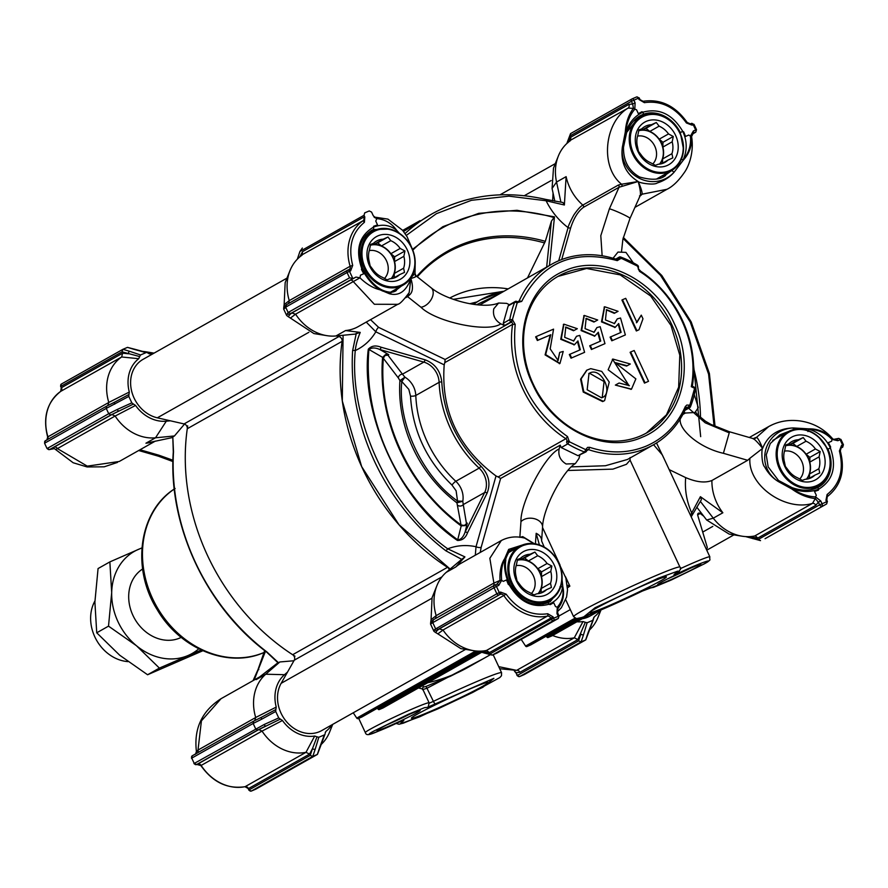 <?xml version="1.0" encoding="UTF-8"?>
<svg xmlns="http://www.w3.org/2000/svg" width="888" height="888" viewBox="0 0 888 888"><rect width="100%" height="100%" fill="white"/><g stroke="black" fill="none" stroke-linecap="round" stroke-linejoin="round"><path stroke-width="1.33" d="M410.5 396.126L408.824 389.366L401.798 381.496L404.928 377.178L402.464 374.17A3.907 3.463 -37.4 0 0 398.346 377.944L383.339 358.308L385.481 354.612L382.584 357.442A168.043 140.593 60.6 0 0 400.177 450.904A168.043 140.593 60.6 0 0 461.116 525.874L465.223 525.596L467.321 523.143L465.046 532.212C463.336 537.118 460.894 539.671 457.697 539.849L461.194 525.929A3.907 1.066 125.7 0 0 461.116 524.986A3.907 1.066 125.7 0 1 461.116 524.986A3.907 1.021 -53.7 0 0 461.027 524.93L456.932 502.841L462.781 501.254L457.542 501.032L456.11 490.775L451.97 485.059C426.495 460.384 412.665 430.747 410.5 396.126A3.907 1.121 177.7 0 0 415.795 395.482A19.558 16.361 60.6 0 0 413.708 387.024A19.558 16.361 60.6 0 0 404.928 377.178L399.922 380.586L398.346 377.944M366.245 322.089L375.813 331.823C370.74 340.293 363.88 346.542 355.267 350.56C355.833 345.166 357.487 339.116 360.228 332.401L354.934 334.11L335.975 335.964A44.977 37.629 -119.4 0 1 326.773 335.642A44.977 37.629 -119.4 0 1 295.615 314.208L291.852 312.987L290.076 314.352L290.698 313.486L355.977 277.078L359.951 277.822L295.593 314.186L290.398 318.059L288.267 316.694L290.076 314.352A1.954 1.943 35.5 0 1 287.479 313.397L288.123 312.487L290.698 313.486M335.975 335.964L345.554 330.558L360.228 332.401M585.847 451.948A1.954 1.632 -119.4 0 1 584.559 452.014A107.548 89.977 -119.4 0 1 567.754 443.9L561.227 447.585L578.033 455.699L585.847 451.948A1.954 1.632 -119.4 0 0 586.535 451.037L586.646 450.66A1.954 1.632 -119.4 0 1 588.555 449.661L586.613 450.76M571.406 466.866L605.416 465.745L627.45 459.473L653.513 444.766A103.641 86.713 -119.4 0 0 685.947 408.103A1.954 1.632 -119.4 0 1 688 407.403L689.421 405.172L686.801 405.05L685.303 406.56C677.011 425.13 664.046 438.284 646.42 446.02C628.626 453.391 609.734 453.835 589.754 447.341L587.579 447.386L585.925 449.339L586.646 450.66M586.535 451.037L585.825 449.716L569.33 441.758L567.521 436.596C528.538 408.391 511.1 370.995 515.207 324.409L512.398 319.68L517.227 302.619L521.711 301.409C541.758 262.526 573.615 248.929 617.26 260.628L621.189 258.253L637.684 266.211L639.493 271.373C676.856 294.539 699.566 345.11 691.297 386.691L692.329 386.225L694.161 387.101A1.954 1.632 -119.4 0 1 695.36 389.444A107.548 89.977 -119.4 0 1 690.453 406.826A1.954 1.632 -119.4 0 1 688.378 407.581L685.447 409.235M671.916 324.919A89.954 75.258 60.6 0 0 564.613 273.093A89.954 75.258 60.6 0 0 558.363 276.179A89.954 75.258 60.6 0 0 533.233 384.104A89.954 75.258 60.6 0 0 640.537 435.93A89.954 75.258 60.6 0 0 646.786 432.845A89.954 75.258 60.6 0 0 671.916 324.919M674.358 323.743C654.6 278.876 602.042 253.491 564.713 270.796C526.318 285.803 510.955 340.182 532.656 384.215C552.414 429.093 604.972 454.478 642.302 437.174C680.696 422.155 696.059 367.787 674.358 323.743M646.353 433.089L666.444 414.851L678.654 387.179L679.797 355.189L670.984 325.441L650.704 296.048L620.168 274.88L586.602 268.476L557.942 276.412M692.329 386.225A103.641 86.713 60.6 0 0 639.249 270.307A1.954 1.632 -119.4 0 1 638.294 267.921L638.405 267.543A1.954 1.632 60.6 0 0 637.384 265.112A107.548 89.977 60.6 0 0 620.59 256.998A1.954 1.632 60.6 0 0 618.614 257.975L618.503 258.364A1.954 1.632 -119.4 0 1 616.594 259.363A103.641 86.713 60.6 0 0 558.83 260.706A103.641 86.713 60.6 0 0 551.637 264.258A103.641 86.713 60.6 0 0 519.203 300.921A1.954 1.632 -119.4 0 1 517.149 301.62L516.772 301.443A1.954 1.632 -119.4 0 0 514.696 302.198A107.548 89.977 60.6 0 0 509.779 319.569A1.954 1.632 60.6 0 0 510.989 321.911L511.355 322.089A1.954 1.632 -119.4 0 1 512.576 324.364A103.641 86.713 60.6 0 0 565.889 438.716L567.521 436.596M603.23 401.265L583.793 391.741L581.14 378.865L586.99 370.096L590.742 368.642L601.742 371.406L609.235 382.051L604.628 400.577L603.23 401.265M586.713 370.252L580.586 379.187L583.238 392.063L602.675 401.587L604.34 400.732M441.769 381.995A1.954 0.555 177.7 0 0 439.116 382.317A107.548 89.977 60.6 0 0 479.132 468.131L481.052 466.244C456.932 442.868 443.834 414.785 441.769 381.995C440.504 370.906 434.898 363.492 424.952 359.762A1.954 0.821 -74 0 1 423.831 362.104L402.464 374.17L387.912 355.156L385.636 355.422L388.766 354.667L379.864 349.539A1.954 0.821 -74 0 0 380.985 347.197C375.668 345.088 371.439 345.765 368.287 349.228C360.117 415.451 400.488 502.031 457.442 540.448L457.697 539.849A189.022 158.142 -119.4 0 1 388.678 455.178A189.022 158.142 -119.4 0 1 368.92 349.472C371.772 347.486 375.413 347.508 379.864 349.539L423.831 362.104A19.558 16.361 -119.4 0 1 437.018 373.859A19.558 16.361 -119.4 0 1 439.116 382.317L415.795 395.482A107.548 89.977 60.6 0 0 455.81 481.285L479.132 468.131A19.558 16.361 -119.4 0 1 484.315 475.269A19.558 16.361 -119.4 0 1 484.648 492.518L463.27 504.573L462.781 501.254A19.558 16.361 60.6 0 0 460.994 488.433A19.558 16.361 60.6 0 0 455.81 481.285A3.907 0.766 -47.1 0 0 451.97 485.059M461.027 524.93A166.211 139.061 -119.4 0 1 400.754 450.782A166.211 139.061 -119.4 0 1 383.294 358.919A166.211 139.061 -119.4 0 1 383.339 358.33A3.907 1.343 -175.4 0 0 382.584 357.442A3.907 1.365 -175.2 0 1 383.339 358.308A3.907 1.399 -174.7 0 0 382.584 357.353L368.92 349.472A1.954 0.677 -175.2 0 0 368.287 349.228M401.343 286.114L394.583 291.342M398.146 304.073L397.735 304.318C399.656 304.218 403.474 300.311 409.179 292.607L410.878 278.51C406.293 291.253 399.156 296.326 389.455 293.739L379.775 289.721C372.56 285.115 366.522 278 361.682 268.376L362.537 268.121C356.51 251.293 359.54 238.706 371.639 230.358A32.268 26.995 -119.4 0 1 373.238 229.537L389.799 229.071M626.506 132.59L639.937 115.851L642.845 114.474A32.268 26.995 -119.4 0 1 680.33 132.578L683.516 149.295M673.992 168.942L662.914 176.834M818.603 436.929L827.949 449.128A32.268 26.995 -119.4 0 1 818.592 487.09A32.268 26.995 -119.4 0 1 817.071 487.878M793.406 429.637L793.25 427.949L808.691 428.849L807.925 431.535L808.702 429.126C818.681 432.134 825.918 438.428 830.402 448.007C836.896 466.722 833.022 480.43 818.78 489.133A1.954 1.066 -114.9 0 0 817.027 487.889A1.954 1.066 -114.9 0 0 816.982 487.912L816.35 488.2M779.009 481.13L768.164 466.899L766.244 454.811L770.318 443.478L779.864 434.854L788.966 431.313M559.418 590.043L550.271 601.598L547.374 602.974A1.954 1.066 68.6 0 1 547.452 602.941A1.954 1.066 68.6 0 1 549.095 604.229C532.811 608.546 519.558 602.153 509.335 585.025L510.156 584.692C506.105 575.568 504.662 567.343 505.816 560.028L505.816 560.006C505.25 559.695 506.338 556.931 509.068 551.714A1.954 1.554 -140.8 0 0 508.669 549.394L530.469 543.434M509.224 551.47L512.587 548.762L518.548 546.975M630.069 457.553L630.069 460.139L626.451 464.302L612.898 469.13L567.965 470.485M648.273 583.338A42.302 2.142 -25 0 1 666.333 576.778A42.302 2.142 -25 0 1 647.985 587.501A42.302 2.142 -25 0 1 607.914 606.115A42.302 2.142 -25 0 1 589.765 612.487A42.302 2.142 -25 0 1 609.89 601.109A42.302 2.142 -25 0 1 648.273 583.338M697.657 566.711A23.832 1.21 155 0 0 700.832 564.435A23.832 1.21 155 0 0 684.415 570.873A23.832 1.21 155 0 0 660.905 582.395A23.832 1.21 155 0 0 657.686 584.559A23.832 1.21 155 0 0 673.093 578.699A23.832 1.21 155 0 0 697.657 566.711M653.513 444.766A103.641 86.713 -119.4 0 1 588.555 449.661L589.754 447.341M578.033 455.699L584.559 452.014L585.925 449.339M579.831 455.344L578.943 458.508L575.335 463.636L566.144 463.991C560.306 460.472 557.975 455.455 559.14 448.951C545.165 455.033 520.146 502.697 520.956 521.689A11.733 8.258 4 0 1 534.398 518.703A11.733 8.258 4 0 1 542.557 527.294C542.668 508.846 563.536 469.952 575.335 463.636M691.297 386.691L694.616 388.289L689.787 405.35L688.378 407.581L685.68 408.713M689.421 405.172L690.453 406.826M561.227 447.585L560.217 445.166L559.14 448.951M569.43 441.369L566.855 441.103A1.954 1.632 60.6 0 0 565.889 438.716L498.124 476.956L500.621 478.477L560.217 445.166M567.754 443.9A1.954 1.632 -119.4 0 1 566.744 441.48L569.33 441.758L567.754 443.9M524.986 544.178L508.669 549.394L504.739 558.563L505.516 560.594L504.983 558.741C503.696 566.588 505.15 575.357 509.335 585.025L508.313 584.426L506.526 579.964L503.263 581.363L501.642 580.341L498.701 585.425A1.954 1.066 -113.1 0 0 497.003 584.149A1.954 1.066 -113.1 0 0 496.947 584.182L494.771 585.114M508.813 551.948A1.954 1.554 -140.8 0 0 509.068 551.714L512.587 548.762M516.772 301.443L517.227 302.619L514.696 302.198L508.169 305.883L503.252 323.254L509.779 319.569L512.398 319.68L510.989 321.911L504.462 325.596L503.252 323.254M793.25 427.949C764.723 429.37 753.823 465.578 778.121 481.44C772.46 477.899 767.965 473.049 764.635 466.877C761.604 464.291 761.316 449.228 762.614 448.385C767.876 435.253 778.088 428.438 793.25 427.949M818.592 487.09L817.027 487.889C809.723 490.986 801.42 490.909 792.129 487.656L779.042 480.763L778.121 481.44L791.708 488.911L792.018 487.823M791.863 488.678L791.708 488.911C799.267 494.45 807.137 497.68 815.317 498.59A1.954 0.966 -89.4 0 0 815.473 496.936C807.414 496.414 799.544 493.661 791.863 488.678C801.698 492.218 810.666 492.374 818.78 489.133L818.381 490.176L814.507 491.464L816.327 495.304L815.473 496.936M633.255 262.77L625.951 252.392L617.993 252.07L613.042 258.253M509.468 304.751L506.593 303.352L498.623 303.019L493.772 308.802C492.607 315.307 494.949 320.313 500.799 323.831L504.462 325.596M508.169 305.883L508.935 305.061L508.169 305.883M515.207 324.409L512.576 324.364L444.81 362.615L445.132 359.474L511.355 322.089L512.776 319.858M550.238 335.009L537.906 340.193L536.208 336.541L535.642 336.863L537.351 340.504L550.238 335.009L545.099 354.9L559.673 363.592M536.208 336.541L553.568 329.137L550.183 348.851L558.097 360.55L559.706 352.403L557.808 360.706M577.489 341.702L579.753 349.994M563.625 324.32L560.728 339.294L574.259 344.799M573.526 330.747L577.322 328.704L573.526 330.747L565.512 327.217M574.092 330.425L565.789 327.05L564.679 337.34L573.77 340.959L576.534 336.263L573.481 341.114M571.028 358.186L584.593 352.325L571.028 358.186L569.319 354.523L580.33 349.75L577.922 340.925L574.547 344.644L561.283 338.972L563.902 324.153L577.322 328.704M597.868 333.011L600.133 341.292M584.004 315.617L581.107 330.591L594.638 336.097M593.905 322.044L597.702 320.002L593.905 322.044L585.902 318.514M594.472 321.734L586.169 318.359L585.059 328.638L594.15 332.267L596.914 327.561L593.861 332.412M591.419 349.495L604.972 343.634L591.419 349.495L589.699 345.821L600.721 341.048L598.301 332.234L594.927 335.953L581.662 330.269L584.282 315.451L597.702 320.002M618.248 324.309L620.523 332.6M604.384 306.915L601.487 321.889L615.018 327.406M614.285 313.342L618.081 311.311L614.285 313.342L606.282 309.823M614.851 313.031L606.548 309.657L605.438 319.946L614.529 323.565L617.293 318.87L614.241 323.72M611.799 340.792L625.352 334.931L611.799 340.792L610.089 337.129L621.101 332.356L618.681 323.532L615.306 327.25L602.042 321.578L604.661 306.76L618.081 311.311M636.907 330.669L622.477 299.733L621.922 300.044L636.341 330.98L638.994 329.77L636.341 330.98M622.477 299.733L625.707 298.346L636.94 322.444L641.28 315.14L636.385 322.766M612.576 359.218L629.081 385.792M614.707 362.704L626.617 366.067L630.314 364.013L627.172 365.745L614.984 362.548L635.864 378.876L631.512 389.111L615.362 385.092L631.224 389.266M645.032 382.784L630.68 351.992L630.114 352.314L644.477 383.105L648.529 381.296L644.477 383.105M827.949 449.128L830.402 448.007L830.624 446.875L828.304 442.646L831.601 441.236L832.3 438.517L833.599 439.371L832.378 438.594L831.901 439.405L837.817 440.703A1.954 1.066 -113.1 0 0 836.119 439.438A1.954 1.066 -113.1 0 0 836.063 439.46L833.61 439.382L838.416 438.45A1.954 1.066 -113.1 0 0 838.35 438.483L836.063 439.46M832.378 438.594L832.3 438.517C825.707 431.923 817.837 428.693 808.691 428.849L808.702 429.126C818.303 429.637 825.995 433.022 831.767 439.271M556.976 613.564L558.23 616.261A1.954 1.066 66.9 0 1 558.119 618.559L553.601 620.49A1.954 1.066 -113.1 0 0 553.712 618.192L559.074 615.961L557.819 613.264L556.976 613.564L557.264 607.203L555.533 606.604L553.724 602.752L550.172 604.639L549.095 604.229C557.287 600.51 561.771 594.616 562.548 586.546C564.002 594.66 562.282 601.509 557.375 607.081L557.264 607.203A1.954 1.021 39.7 0 1 557.975 608.48L557.298 611.233M562.06 579.609L562.803 586.602L559.917 586.879L562.803 586.602C564.635 594.616 563.048 601.886 558.041 608.391A1.954 1.032 42.5 0 0 557.375 607.081M504.983 558.741L504.739 558.563C501.209 563.825 499.611 571.084 499.966 580.341L501.631 580.164C500.876 571.273 501.998 564.135 504.983 558.741M501.631 580.164L499.955 580.463L496.947 584.182M537.906 340.193L537.351 340.504M559.706 352.403L563.225 351.448L559.962 363.436L545.654 354.59L550.804 334.687M576.534 336.263L579.775 335.398L584.593 352.325M571.595 357.875L569.885 354.212M596.914 327.561L600.155 326.695L604.972 343.634M591.974 349.173L590.265 345.51M617.293 318.87L620.534 318.004L625.352 334.931M612.354 340.481L610.644 336.807M641.28 315.14L642.979 318.792L638.994 329.77M626.617 366.067L627.172 365.745M615.917 384.77L619.091 383.028L629.37 385.636L608.136 369.785L612.853 359.052L630.314 364.013M630.68 351.992L634.165 350.505L648.529 381.296M527.528 277.866L545.321 241.325L551.404 221.179L546.653 267.066M549.45 265.49L554.489 216.85L551.404 221.179M545.321 241.325A166.145 139.005 60.6 0 0 416.75 276.39M632.223 98.834L636.618 96.959A1.954 1.066 66.9 0 1 636.685 96.925A1.954 1.066 66.9 0 1 638.383 98.202L631.412 101.299L632.678 103.996L635.109 102.819L634.82 109.191L636.552 109.79L638.339 113.653L641.913 111.744L642.99 112.154C635.042 115.74 629.237 122.389 625.585 132.079C626.906 122.389 629.947 114.796 634.72 109.302L634.82 109.191A1.954 1.021 -140.3 0 0 633.41 108.303L633.366 108.392C628.593 114.796 625.896 122.688 625.296 132.046L626.44 132.745L625.296 132.046L622.322 147.319C619.247 175.846 654.145 193.418 674.025 172.294C669.641 177.278 664.046 180.841 657.253 182.972C654.145 185.492 638.805 182.95 638.161 181.507C640.87 187.568 642.202 191.786 642.157 194.183A1.954 1.843 21.5 0 0 640.359 195.249C640.736 192.641 640.004 188.067 638.161 181.507C625.807 173.87 620.523 162.471 622.322 147.319L623.509 147.197C623.276 160.795 628.615 170.729 639.527 176.967C651.537 180.419 660.239 179.92 665.634 175.447M672.16 170.718L674.025 172.294L683.36 160.084L680.852 159.019L683.36 160.084C689.465 153.369 692.152 145.488 691.441 136.43L690.464 136.23C691.241 145.088 688.811 152.98 683.15 159.884C687.323 150.427 687.19 140.926 682.75 131.357L680.33 132.578M639.982 115.829L639.982 115.829C634.065 119.336 629.603 124.964 626.606 132.712L623.509 147.197M626.44 132.745L625.552 132.157M690.464 136.23L688.822 135.032L685.525 136.441L683.771 131.968L682.75 131.357C672.527 114.241 659.273 107.837 642.99 112.154A1.954 1.066 68.6 0 1 642.845 114.474M457.72 505.294A3.907 3.63 -9.5 0 0 463.27 504.573L466.478 523.62L467.321 523.143L464.79 525.163L466.478 523.62M387.912 355.156L388.766 354.667L385.481 354.612M590.043 372.893C601.598 367.044 614.207 394.183 601.576 397.802L587.168 389.776L589.01 373.404L590.043 372.893L589.477 373.215L604.073 381.54L602.242 397.48M602.53 397.325L601.576 397.802M465.223 525.596L461.072 524.963A3.907 1.032 126.1 0 1 461.094 524.975A3.907 1.032 126.1 0 1 461.15 525.896M461.116 525.874A3.907 1.021 -53.7 0 0 461.072 524.952L461.15 525.019M588.744 373.559L589.477 373.215M503.729 291.286L453.302 299.345M456.932 502.841L457.542 501.032C422.311 476.39 397.436 423.032 401.798 381.496L399.922 380.586A124.342 104.029 60.6 0 0 413.053 448.274A124.342 104.029 60.6 0 0 456.932 502.841M415.251 275.524C417.36 276.057 415.895 277.045 410.878 278.51C413.264 286.347 412.931 291.719 409.856 294.605L407.592 296.636A3.907 3.275 60.6 0 0 406.715 296.337M408.114 294.339A3.907 2.309 -129.4 0 1 409.856 294.605M370.529 319.669L378.643 327.361A3.907 1.365 -64.2 0 0 375.813 331.823L444.2 364.846C440.881 410.678 458.153 447.719 496.015 475.968L498.124 476.956M487.112 493.073A1.954 0.932 26.3 0 0 484.648 492.518L465.046 532.212A1.954 0.932 26.3 0 1 467.521 532.767L487.112 493.073C490.864 483.494 488.833 474.558 481.052 466.244M444.81 362.615L444.2 364.846M480.219 552.436L481.185 547.252A3.907 1.643 15.8 0 1 476.024 546.708L496.015 475.968M475.302 555.211L476.024 546.708C466.034 544.677 456.61 545.376 447.719 548.828C389.632 507.403 348.684 419.591 355.267 350.56A1.954 0.655 3.5 0 0 352.614 350.682L356.288 333.333M519.846 537.384L522.71 536.607L534.254 543.667M535.42 543.856L536.174 533.311A11.733 8.258 4 0 1 541.602 540.903L542.557 527.294M522.177 537.584A3.907 2.375 75.2 0 0 522.71 536.607M533.666 543.589L524.819 538.161M435.597 618.481L436.175 615.662A44.977 37.629 -119.4 0 1 436.94 585.581L432.079 597.657L431.057 619.713L436.163 615.639L493.883 583.094L499.955 580.463M498.701 585.425L496.414 586.402A1.954 1.066 -113.1 0 0 494.716 585.137L497.047 584.138M557.819 613.264L557.364 610.1L557.975 608.48M536.174 533.311L539.382 544.899M683.982 412.298L685.503 413.031C668.842 420.257 693.683 446.653 723.398 453.302L747.685 460.295L711.91 480.497C705.15 483.15 696.414 482.184 685.68 477.6L669.197 469.63M694.272 394.594L698.312 407.592L695.004 412.487L685.503 413.031M648.318 588.389L653.513 587.379L671.606 579.853L704.217 563.891C712.409 558.496 709.168 561.405 709.856 556.843L662.337 454.922L653.579 444.721M700.343 501.365L713.275 518.17A44.977 37.629 60.6 0 0 742.013 536.186A44.977 37.629 60.6 0 0 754.767 535.952L812.498 503.385L815.317 498.59L818.336 502.153L820.778 500.987L822.033 503.674A1.954 1.066 66.9 0 1 821.933 505.971A1.954 1.632 -119.4 0 1 819.591 504.85L827.394 501.454L826.584 503.973A1.954 1.632 -119.4 0 1 826.451 504.04A1.954 1.066 -113.1 0 0 826.562 501.753L825.94 500.432L827.094 494.505C840.015 484.26 844.111 469.763 839.393 451.004L841.469 445.521L842.59 445.032L840.115 439.726A1.954 1.066 -113.1 0 0 838.416 438.45L840.947 439.427L837.817 440.703M820.778 500.987L815.639 496.947A1.954 0.944 93.3 0 1 815.417 498.612M772.305 424.742L768.742 426.529L756.609 437.273C758.152 438.528 760.161 442.224 762.614 448.385C757.542 442.046 754.223 438.75 752.658 438.472L753.557 438.628A3.907 3.774 -87.4 0 1 753.068 438.572M756.598 437.262A3.907 3.774 -87.4 0 1 753.557 438.628L753.357 438.95M634.931 207.37L666.999 189.277C672.938 186.413 678.887 180.575 684.859 171.773C688.611 166.334 694.261 152.447 691.586 136.519L693.273 133.256L695.57 132.279A1.954 1.066 -113.1 0 0 695.681 129.981L696.514 129.681L695.704 132.212A1.954 1.632 -119.4 0 1 695.57 132.279L692.063 134.266M692.329 133.933L693.273 133.256A1.954 1.066 66.9 0 0 693.384 130.969L690.442 136.053L691.43 136.33M634.72 109.302A1.954 1.032 -137.5 0 0 633.366 108.392L628.149 108.059L571.095 139.893M621.567 184.227L638.161 181.507L619.047 187.257A1.954 1.632 60.6 0 0 618.337 185.059L621.567 184.227C599.666 166.855 604.462 122.056 628.149 108.059A3.13 2.62 -119.4 0 0 628.859 104.407L632.678 103.996L633.41 108.303M621.933 186.347A1.954 1.365 88.5 0 0 621.567 184.238M583.549 207.281A1.954 1.632 60.6 0 0 582.839 205.095C580.674 206.216 577.91 209.168 574.558 213.964C573.992 214.297 568.12 225.608 568.087 227.617A1.954 0.821 15.8 0 0 570.673 227.883C573.803 218.126 578.099 211.266 583.549 207.281L619.047 187.257L609.39 208.813A11.733 0.91 -155.9 0 1 621.567 213.631A11.733 0.91 -155.9 0 1 630.003 218.393L640.359 195.249M551.637 264.258L479.753 304.984M414.996 273.437L415.973 275.779L431.146 287.801A11.733 7.481 128.4 0 1 431.557 298.834A11.733 7.481 128.4 0 1 420.956 307.237C435.975 322.189 488.289 333.067 500.799 323.831M411.166 277.422L415.007 273.449L415.173 264.147M389.455 293.739L407.326 282.062M398.679 232.834A1.954 1.121 -43.3 0 0 398.801 232.656L399.489 233.366M398.801 232.656L396.603 230.214C389.599 224.808 381.829 223.82 373.304 227.25L373.704 226.207L377.544 224.953L375.768 221.09L376.812 218.614C385.037 219.403 391.63 223.265 396.603 230.214M373.238 229.537A1.954 1.066 -114.9 0 0 373.304 227.25C359.074 235.964 355.2 249.672 361.682 268.376L361.471 269.508L363.747 273.77L360.484 275.158L359.951 277.822M379.775 289.721C373.26 288.189 366.689 284.26 360.051 277.922M347.474 270.263L286.569 304.639L285.647 307.181L347.064 272.527L349.539 277.833L352.802 278.432L349.506 271.351L350.627 270.873L352.703 265.39C348.029 246.986 351.926 232.623 364.402 222.311L362.992 220.779L302.775 254.401M355.977 277.078L349.817 280.275A3.13 2.62 -119.4 0 1 353.291 281.618L374.37 304.262L397.713 304.329L358.297 326.573A44.977 37.629 60.6 0 1 355.178 328.116A44.977 37.629 60.6 0 1 345.554 330.558M464.912 556.898L455.788 566.966L446.22 572.36L461.682 559.34L445.954 550.849L447.719 548.828L464.912 556.898L461.682 559.34M493.451 585.825A3.13 2.62 -119.4 0 0 493.883 583.094L489.843 558.286L501.332 540.526C508.724 536.729 516.572 535.941 524.875 538.172M430.702 622.144L430.569 624.098L433.943 631.324L434.732 629.437A1.954 1.943 35.5 0 0 437.318 630.391L438.017 629.426L435.453 628.427L432.567 622.233L433.477 619.691L430.702 622.144L431.057 619.713M477.344 651.104L492.196 655.144L553.601 620.49A1.954 1.632 -119.4 0 1 551.27 619.358L490.087 653.89L492.196 655.144L496.98 653.057M567.299 585.17L569.863 586.135L567.488 587.856M567.465 587.223L569.863 586.135L565.445 576.645M711.91 480.497A44.977 37.629 60.6 0 0 722.854 512.776L700.399 496.681L690.476 515.262M745.665 536.596L760.517 540.626L758.419 539.371L819.591 504.85L818.336 502.153L815.806 505.328A3.13 2.62 -119.4 0 0 812.498 503.385C785.769 511.743 747.74 485.725 749.894 458.264L747.685 460.295M749.894 458.264L762.614 448.385M765.045 538.705L826.451 504.04L765.312 538.55M749.328 437.484L768.731 426.54C778.376 421.201 789.021 419.369 800.654 421.023C813.43 423.065 824.009 428.893 832.4 438.506M753.812 438.628A3.907 3.275 60.6 0 0 754.256 438.15L756.609 437.273M666.966 189.299L642.157 194.183L640.47 195.749M631.834 99.034L570.551 133.611L567.587 141.425A1.954 1.399 18.6 0 0 567.854 142.613M570.684 133.544L570.24 135.82L631.412 101.299A1.954 1.632 -119.4 0 1 632.101 98.89A1.954 1.066 -113.1 0 1 632.156 98.857L570.551 133.611M406.271 235.409L436.397 213.686L471.439 200.311L508.902 196.148L546.098 200.755L564.38 204.995L562.948 202.497L545.621 199.378A1.954 0.844 103.3 0 1 546.098 200.755C551.459 211.566 558.785 220.524 568.087 227.617L558.719 260.75M560.916 202.209L556.543 182.051A44.977 37.629 -119.4 0 1 558.352 156.022L553.49 168.098L552.07 188.467L556.543 182.051L566.111 176.645L564.38 204.995M374.359 217.371L376.812 218.614M376.69 218.614L373.304 215.795L371.561 212.066L369.23 210.944L364.702 212.876L364.025 215.285L364.802 216.961L364.402 222.311M352.703 265.39L350.138 266.256A44.977 37.629 -119.4 0 1 362.992 220.779A3.13 2.62 -119.4 0 0 363.703 217.127L364.802 216.961M286.569 304.639L283.794 307.093L284.149 304.662L289.266 300.61A44.977 37.629 -119.4 0 1 290.021 270.529A44.977 37.629 -119.4 0 1 302.098 255.145L302.564 251.637L299.744 256.943M285.181 306.138A1.954 1.943 -144.5 0 0 285.004 308.081L285.647 307.181L288.123 312.487L349.539 277.833M436.94 585.581A44.977 37.629 -119.4 0 1 446.22 572.36M547.707 613.73A1.954 1.032 78.2 0 1 547.341 616.106A3.13 2.62 -119.4 0 1 550.649 618.048L551.27 619.358L553.712 618.192L553.091 616.871L547.707 613.73C531.446 616.083 517.593 609.568 506.149 594.161L500.555 592.063L499.3 592.596A1.954 1.066 66.9 0 1 499.189 594.893A1.954 1.632 -119.4 0 1 496.858 593.772L499.3 592.596L496.414 586.402L431.923 623.132A1.954 1.943 -144.5 0 1 432.09 621.189M437.318 630.391L439.316 628.859L443.034 630.036L437.851 633.854L435.631 632.534L437.318 630.391M487.124 650.438L486.469 650.46A44.977 37.629 -119.4 0 1 473.681 650.693A44.977 37.629 -119.4 0 1 443.034 630.036M500.555 592.063A1.954 1.066 66.9 0 1 500.455 594.361A3.13 2.62 -119.4 0 1 503.896 595.648A44.977 37.629 -119.4 0 0 547.341 616.106L486.469 650.46L489.51 652.547L480.197 651.17M484.615 653.168A1.954 1.487 -73.2 0 1 483.671 651.947L490.087 653.89M692.296 514.729A1.954 0.955 -150.9 0 0 692.496 514.529A1.954 0.955 -150.9 0 0 691.73 513.053C686.624 501.354 684.615 489.532 685.68 477.6M700.399 496.681L701.409 499.644L691.197 516.827M815.806 505.328L757.841 538.039L755.444 535.919M757.841 538.039L748.517 536.652M752.935 538.661A1.954 1.487 -73.2 0 1 751.992 537.429L758.419 539.371M567.932 142.691L570.895 137.118L570.429 140.637A44.977 37.629 -119.4 0 0 558.352 156.022M545.276 199.445A1.954 0.844 103.3 0 1 545.621 199.378C504.44 190.032 466.622 194.838 432.156 213.797L403.552 231.491A206.294 172.594 60.6 0 1 420.035 220.646L402.697 230.425M302.364 248.052L299.922 251.459L364.025 215.285M297.325 259.196L299.922 251.459M288.678 303.43L289.266 300.61L350.138 266.256A3.13 2.62 -119.4 0 1 348.962 269.586M285.004 308.081L283.661 309.046L286.658 315.484L287.479 313.397M286.658 315.484L288.267 316.694M290.398 318.059L313.919 333.566L326.773 335.642M343.079 335.264L342.302 400.988L361.671 466.622L399.001 524.808L450.094 568.997M431.923 623.132L430.569 624.098M433.943 631.324L435.631 632.534M437.851 633.854L460.839 648.617L473.681 650.693M696.791 507.159L706.67 520.013L729.159 534.099L742.013 536.186M552.07 188.467L554.845 201.243M290.021 270.529L285.17 282.606L284.149 304.662M283.794 307.093L283.661 309.046M667.765 578.776A21.878 1.11 155 0 0 689.921 568.442M153.779 441.458A44.977 37.629 -119.4 0 1 145.932 443.212L172.86 437.462M259.796 676.834L221.023 698.712L201.421 720.845L198.002 750.071L255.711 717.504A44.977 37.629 -119.4 0 1 265.745 674.214L256.177 679.62A44.977 37.629 -119.4 0 1 259.218 677.278M466.855 667.976L450.46 676.223L426.074 686.424L433.411 701.365L429.259 703.185M453.657 674.425A206.294 172.594 -119.4 0 1 427.75 682.728A206.294 172.594 60.6 0 0 467.965 667.354A206.294 172.594 -119.4 0 1 453.657 674.425M426.074 686.424L423.687 687.023L422.621 685.625M380.175 728.382A23.832 1.21 155 0 0 376.945 730.547A23.832 1.21 155 0 0 392.352 724.686A23.832 1.21 155 0 0 416.916 712.698A23.832 1.21 155 0 0 420.091 710.422A23.832 1.21 155 0 0 403.685 716.86A23.832 1.21 155 0 0 380.175 728.382M387.024 724.763A21.878 1.11 155 0 0 409.19 714.429M469.907 688.977A42.302 2.142 155 0 0 431.524 706.748A42.302 2.142 155 0 0 411.399 718.115A42.302 2.142 155 0 0 429.559 711.743A42.302 2.142 155 0 0 469.63 693.128A42.302 2.142 155 0 0 487.978 682.406A42.302 2.142 155 0 0 469.907 688.977M277.966 662.714L256.177 679.62M106.471 406.271L45.521 440.67A1.954 1.632 60.6 0 0 44.833 443.079L106.249 408.425L108.725 413.73L47.319 448.396A1.954 1.632 60.6 0 0 49.65 449.517L110.822 414.996L108.725 413.73L117.227 409.479A1.954 0.944 63.4 0 0 118.948 410.922L111.91 414.53L115.118 416.028L57.42 448.595L87.29 466.145L119.258 461.471L155.311 441.125M117.482 462.415L104.174 466.822L87.124 466.955L73.149 462.748L54.368 448.607L51.937 448.54L53.946 447.241A3.13 2.62 60.6 0 1 57.42 448.595L55.7 449.483M221.023 698.712C201.931 711.022 193.728 728.615 196.415 751.481L195.515 754.212M196.559 751.57L198.002 750.071A3.13 2.62 60.6 0 1 197.58 752.802M315.207 749.195L312.787 756.387L317.449 754.389L320.413 746.575A1.954 1.399 18.6 0 1 319.736 747.263L324.298 734.931L318.814 737.273L315.207 749.195A1.954 1.399 -161.4 0 1 312.532 748.517L316.994 736.829L314.696 736.052A35.198 29.448 -119.4 0 1 282.462 720.49L262.049 731.101A44.977 37.629 60.6 0 0 305.971 752.314L309.568 754.101L312.532 748.517L310.223 755.388L249.051 789.92L248.429 788.6L244.955 786.724A1.954 1.032 78.2 0 1 244.777 786.735M600.299 610.278A35.198 29.448 -119.4 0 1 594.427 616.672L592.618 620.423L587.135 622.754L583.538 634.687A1.954 1.399 -161.4 0 1 580.863 634.01L578.554 640.881L517.105 675.59L516.117 672.716L514.43 670.928M578.554 640.881L581.118 641.88L585.636 639.948L588.056 632.755A1.954 1.399 18.6 0 0 588.744 632.056L585.769 639.882L524.231 674.603A1.954 1.632 60.6 0 0 524.486 674.458M253.613 721.189L192.296 755.788A1.954 1.632 60.6 0 0 191.753 758.13L253.158 723.476L253.613 721.189L261.627 717.182M122.699 349.45L61.55 383.96A1.954 1.632 60.6 0 0 60.872 386.369L122.045 351.848L139.671 356.554L140.537 354.967L146.021 352.625L134.21 349.406A1.954 1.487 -73.2 0 1 135.065 349.339L127.484 347.375L122.955 349.295L129.681 351.326A1.954 1.487 106.8 0 0 128.46 353.779L122.622 353.18L121.645 356.976A44.977 37.629 60.6 0 0 108.791 402.431L107.781 405.683M54.368 448.607L49.584 449.55A1.954 1.066 66.9 0 0 49.65 449.517L51.937 448.54A1.954 1.066 66.9 0 1 51.881 448.562A1.954 1.066 66.9 0 1 51.826 448.584M122.045 351.848L122.822 349.361L61.416 384.027L60.606 386.546L61.483 387.69L60.606 386.546M110.822 414.996L133.422 404.073L131.824 402.863L128.816 396.425L106.249 408.425L106.582 406.193L45.388 440.737L44.578 443.267L47.053 448.573L49.584 449.55A1.954 1.066 66.9 0 1 49.439 449.583M257.731 730.047L265.856 725.973A1.954 0.944 63.4 0 1 264.136 724.53L194.228 763.436L191.753 758.13L194.228 763.436A1.954 1.632 60.6 0 0 196.559 764.568L257.731 730.047L255.633 728.782L253.158 723.476L261.66 719.213A1.954 0.944 -116.6 0 1 261.671 717.149A1.954 0.944 -116.6 0 1 261.727 717.127L275.857 709.523L276.224 707.092A35.198 29.448 -119.4 0 1 284.493 674.702L287.534 672.061M248.163 788.788L249.051 789.92A1.954 1.632 60.6 0 0 251.382 791.042L312.787 756.387L310.223 755.388M583.538 634.687L581.118 641.88L519.702 676.534A1.954 1.632 60.6 0 1 517.371 675.402L516.117 672.716L519.935 672.294A3.13 2.62 60.6 0 0 516.616 670.362L574.325 637.795L577.899 639.582L585.314 622.31L583.016 621.545A35.198 29.448 -119.4 0 1 576.9 621.789M499.711 668.731L516.616 670.362L498.745 666.655M589.443 630.014A44.977 37.629 60.6 0 0 597.979 617.471L601.01 609.934M282.462 720.49L280.331 719.125L258.819 729.581L262.049 731.101M309.568 754.101L248.429 788.6A3.13 2.62 60.6 0 0 245.121 786.668A1.954 1.032 78.2 0 1 244.955 786.724C227.417 789.277 212.72 782.228 200.866 765.567L201.154 765.434A44.977 37.629 60.6 0 0 245.121 786.668L305.994 752.314L314.696 736.052M276.224 707.092L255.7 717.482L254.69 720.734M173.482 452.358A1.954 0.655 3.5 0 1 173.282 452.036C168.076 525.419 205.972 606.682 266.5 651.981L278.099 662.87L279.853 661.96L265.745 674.214L284.493 674.702M278.488 662.726L266.855 651.914A206.294 172.594 -119.4 0 1 173.515 451.748A1.954 0.655 3.5 0 0 173.282 452.036L172.805 437.04L173.515 451.748M145.932 443.212L155.511 437.806L174.459 435.953L173.105 436.718M170.363 420.79L166.289 421.19L155.511 437.806A44.977 37.629 -119.4 0 1 115.14 416.05L115.118 416.028M114.752 404.173A1.954 0.944 -116.6 0 1 114.763 402.098A1.954 0.944 -116.6 0 1 114.818 402.075L128.949 394.483L129.304 392.041A35.198 29.448 -119.4 0 1 138.728 358.708L121.645 356.976L60.773 391.331A44.977 37.629 60.6 0 0 47.919 436.818L47.675 437.04C42.624 417.427 46.975 402.197 60.728 391.364A1.954 1.066 55.4 0 1 60.773 391.331A3.13 2.62 60.6 0 0 61.483 387.69L122.622 353.18M142.335 351.404A44.977 37.629 -119.4 0 1 145.987 351.815L154.079 353.124M593.817 617.415L593.517 618.414M593.495 618.825L588.056 632.755M587.135 622.754L585.314 622.31M552.625 635.486A44.977 37.629 -119.4 0 0 574.292 637.806L583.016 621.545M332.711 724.375L329.648 731.978A44.977 37.629 -119.4 0 1 321.123 744.521M331.979 724.786A35.198 29.448 -119.4 0 1 326.096 731.19L325.186 732.933M325.163 733.344L325.485 731.923M318.814 737.273L316.994 736.829M280.331 719.125L278.732 717.915L275.724 711.477L261.66 719.213M264.136 724.53L278.732 717.915M275.724 711.477L275.857 709.523M279.853 661.96L293.939 660.75M294.971 656.21A206.294 172.594 -119.4 0 1 187.701 425.874M184.526 424.064L174.459 435.953M166.289 421.19A35.198 29.448 -119.4 0 1 135.553 405.439L115.14 416.05M135.553 405.439L133.422 404.073M117.227 409.479L131.824 402.863M128.816 396.425L128.949 394.483M108.791 402.431L129.304 392.041M138.728 358.708L139.671 356.554M129.681 351.326L140.537 354.967M147.841 353.069L150.139 353.846A35.198 29.448 -119.4 0 1 153.358 353.535M148.907 353.702L149.539 353.857M422.566 689.665L427.239 688.122L483.738 658.463M423.687 687.023A1.954 1.92 30.5 0 0 422.644 687.867L422.655 688.966L418.437 687.989M689.599 568.586A21.512 1.088 -25 0 1 668.198 578.576A21.512 1.088 -25 0 1 668.076 578.621M408.869 714.574A21.512 1.088 -25 0 1 387.457 724.564A21.512 1.088 -25 0 1 387.346 724.608M286.968 278.133L143.101 359.318A32.268 26.995 60.6 0 0 131.613 391.009A32.268 26.995 60.6 0 0 157.331 417.815L184.071 423.931A3.907 3.275 -119.4 0 1 186.891 426.329A3.907 3.275 -119.4 0 1 187.279 428.726A206.294 172.594 60.6 0 0 292.651 654.722A3.907 3.275 -119.4 0 1 294.272 656.598A3.907 3.275 -119.4 0 1 294.25 660.206L281.141 683.327A32.268 26.995 60.6 0 0 286.658 721.866A32.268 26.995 60.6 0 0 321.734 730.569L465.59 649.383M336.241 335.93L338.916 336.541A3.907 3.275 -119.4 0 1 341.736 338.939A3.907 3.275 -119.4 0 1 342.113 341.347A206.294 172.594 60.6 0 0 447.497 567.332A3.907 3.275 -119.4 0 1 449.106 569.219A3.907 3.275 -119.4 0 1 449.295 569.685M582.295 618.747A32.268 26.995 60.6 0 0 590.054 616.061L600.588 610.111M546.386 636.086L546.731 636.818A1.177 0.977 60.6 0 0 548.129 637.495L551.892 635.886A1.177 0.977 60.6 0 0 552.059 635.797M521.201 639.404L525.585 646.064A1.177 0.977 60.6 0 0 526.884 646.564L530.647 644.954A1.177 0.977 60.6 0 0 530.802 644.866M377.555 708.136L377.9 708.868A1.177 0.977 60.6 0 0 379.298 709.545L383.061 707.947A1.177 0.977 60.6 0 0 383.216 707.858M353.235 712.787L356.754 718.115A1.177 0.977 60.6 0 0 358.053 718.614L361.816 717.016A1.177 0.977 60.6 0 0 361.971 716.927M706.104 548.784L706.737 548.507A1.177 0.977 60.6 0 0 707.225 547.252L697.724 515.273A1.954 1.632 -119.4 0 1 700.188 513.464L703.773 516.239M553.069 193.04L552.647 200.843M535.575 543.889A30.891 25.852 -119.4 0 1 561.016 569.241A30.891 25.852 -119.4 0 1 550.149 600.099A30.891 25.852 -119.4 0 1 534.343 602.486A30.891 25.852 -119.4 0 1 508.913 577.133A30.891 25.852 -119.4 0 1 519.78 546.275A30.891 25.852 -119.4 0 1 535.575 543.889M535.941 544.422A30.114 25.197 -119.4 0 1 561.793 578.021A30.114 25.197 -119.4 0 1 534.731 601.531A30.114 25.197 -119.4 0 1 508.88 567.932A30.114 25.197 -119.4 0 1 535.941 544.422M530.047 554.267L520.712 559.54A20.535 17.183 -119.4 0 1 524.553 559.817A20.535 17.183 -119.4 0 1 528.371 560.994L524.597 557.875L534.898 552.07L530.047 554.267A20.535 17.183 60.6 0 0 523.376 556.143A20.535 17.183 60.6 0 0 520.39 558.386L517.493 559.496L516.416 564.812A20.535 17.183 60.6 0 0 516.161 576.689L517.038 580.907L519.846 584.57A20.535 17.183 60.6 0 0 529.248 592.329L533.999 594.893L536.896 593.783A20.535 17.183 60.6 0 0 543.567 591.908A20.535 17.183 60.6 0 0 546.553 589.665L551.404 587.468L550.527 583.25A20.535 17.183 60.6 0 0 550.782 571.373L551.859 566.045L541.547 571.861L537.773 568.753A20.535 17.183 60.6 0 0 528.371 560.994L537.695 555.733A20.535 17.183 60.6 0 1 547.097 563.491L551.859 566.045M535.819 549.794A24.442 20.446 60.6 0 0 513.863 568.875A24.442 20.446 60.6 0 0 534.854 596.159A24.442 20.446 60.6 0 0 556.809 577.078A24.442 20.446 60.6 0 0 535.819 549.794M524.597 557.875L520.712 559.54A20.535 17.183 60.6 0 0 517.515 560.017M538.05 593.695A20.313 16.994 60.6 0 0 541.935 582.739A20.313 16.994 60.6 0 0 524.486 560.062A20.313 16.994 60.6 0 0 517.304 560.306M531.346 593.528A16.384 13.709 60.6 0 0 535.153 583.949A16.384 13.709 60.6 0 0 521.09 565.667A16.384 13.709 60.6 0 0 516.15 565.667M534.898 552.07L537.695 555.733M547.097 563.491L537.773 568.753A20.535 17.183 -119.4 0 1 541.447 576.634L550.782 571.373M550.527 583.25L541.203 588.511A20.535 17.183 60.6 0 0 541.447 576.634L541.547 571.861M540.104 593.306L546.553 589.665M517.349 560.106L520.39 558.386M541.114 592.74L541.203 588.511A20.535 17.183 -119.4 0 1 538.394 593.65M94.927 600.987A39.105 32.723 60.6 0 0 96.137 639.471A39.105 32.723 60.6 0 0 127.883 661.615M198.768 648.817A58.664 49.084 -119.4 0 1 187.99 655.544A58.664 49.084 -119.4 0 1 162.06 658.086A58.664 49.084 -119.4 0 1 136.441 645.709A58.664 49.084 -119.4 0 1 111.688 592.618A58.664 49.084 -119.4 0 1 138.473 549.35A58.664 49.084 -119.4 0 1 141.913 548.062M201.221 650.005L159.385 668.098L136.441 645.709L108.514 626.14L111.688 592.618L109.857 561.904L141.925 547.885M142.624 568.997A39.305 32.878 60.6 0 0 130.314 608.336A39.305 32.878 60.6 0 0 162.448 639.726A39.305 32.878 60.6 0 0 181.208 637.384M109.857 561.904L98.069 568.553L94.894 602.086L96.725 632.8L119.658 655.189L147.586 674.758L202.853 650.749M159.385 668.098L147.586 674.758M108.514 626.14L96.725 632.8M388.666 228.838A30.891 25.852 -119.4 0 1 414.108 254.19A30.891 25.852 -119.4 0 1 403.241 285.048A30.891 25.852 -119.4 0 1 387.434 287.435A30.891 25.852 -119.4 0 1 361.993 262.082A30.891 25.852 -119.4 0 1 372.871 231.224A30.891 25.852 -119.4 0 1 388.666 228.838M389.022 229.37A30.114 25.197 -119.4 0 1 414.885 262.97A30.114 25.197 -119.4 0 1 387.823 286.48A30.114 25.197 -119.4 0 1 361.971 252.88A30.114 25.197 -119.4 0 1 389.022 229.37M383.128 239.216L373.804 244.489A20.535 17.183 -119.4 0 1 377.644 244.766A20.535 17.183 -119.4 0 1 381.463 245.943L377.678 242.824L387.989 237.018L383.128 239.216A20.535 17.183 60.6 0 0 376.468 241.092A20.535 17.183 60.6 0 0 373.482 243.334L370.585 244.444L369.508 249.761A20.535 17.183 60.6 0 0 369.253 261.638L370.13 265.856L372.927 269.519A20.535 17.183 60.6 0 0 382.328 277.278L387.09 279.842L389.987 278.732A20.535 17.183 60.6 0 0 396.647 276.856A20.535 17.183 60.6 0 0 399.644 274.614L404.495 272.416L403.618 268.198A20.535 17.183 60.6 0 0 403.862 256.321L404.939 251.004L394.638 256.81L390.864 253.702A20.535 17.183 60.6 0 0 381.463 245.943L390.787 240.681A20.535 17.183 60.6 0 1 400.188 248.44L404.939 251.004M388.911 234.743A24.442 20.446 60.6 0 0 366.944 253.824A24.442 20.446 60.6 0 0 387.934 281.108A24.442 20.446 60.6 0 0 409.901 262.027A24.442 20.446 60.6 0 0 388.911 234.743M377.678 242.824L373.804 244.489A20.535 17.183 60.6 0 0 370.607 244.966M391.142 278.643A20.313 16.994 60.6 0 0 395.027 267.688A20.313 16.994 60.6 0 0 377.578 245.01A20.313 16.994 60.6 0 0 370.385 245.255M384.437 278.477A16.384 13.709 60.6 0 0 388.245 268.898A16.384 13.709 60.6 0 0 374.181 250.616A16.384 13.709 60.6 0 0 369.242 250.616M387.989 237.018L390.787 240.681M400.188 248.44L390.864 253.702A20.535 17.183 -119.4 0 1 394.538 261.583L403.862 256.321M403.618 268.198L394.294 273.46A20.535 17.183 60.6 0 0 394.538 261.583L394.638 256.81M393.184 278.255L399.644 274.614M370.44 245.055L373.482 243.334M394.205 277.689L394.294 273.46A20.535 17.183 -119.4 0 1 391.486 278.599M803.906 429.37A30.891 25.852 -119.4 0 1 829.348 454.723A30.891 25.852 -119.4 0 1 818.47 485.581A30.891 25.852 -119.4 0 1 802.674 487.978A30.891 25.852 -119.4 0 1 777.233 462.626A30.891 25.852 -119.4 0 1 788.1 431.768A30.891 25.852 -119.4 0 1 803.906 429.37M804.262 429.903A30.114 25.197 -119.4 0 1 830.125 463.514A30.114 25.197 -119.4 0 1 803.063 487.024A30.114 25.197 -119.4 0 1 777.2 453.413A30.114 25.197 -119.4 0 1 804.262 429.903M798.368 439.76L789.044 445.021A20.535 17.183 -119.4 0 1 792.884 445.31A20.535 17.183 -119.4 0 1 796.691 446.486L792.917 443.367L803.229 437.551L798.368 439.76A20.535 17.183 60.6 0 0 791.708 441.636A20.535 17.183 60.6 0 0 788.722 443.878L785.813 444.977L784.737 450.305A20.535 17.183 60.6 0 0 784.493 462.182L785.369 466.4L788.167 470.063A20.535 17.183 60.6 0 0 797.568 477.822L802.319 480.375L805.227 479.276A20.535 17.183 60.6 0 0 811.887 477.4A20.535 17.183 60.6 0 0 814.873 475.158L819.735 472.949L818.858 468.731A20.535 17.183 60.6 0 0 819.102 456.854L820.179 451.537L809.878 457.353L806.104 454.234A20.535 17.183 60.6 0 0 796.691 446.486L806.027 441.214A20.535 17.183 60.6 0 1 815.428 448.973L820.179 451.537M804.151 435.286A24.442 20.446 60.6 0 0 782.184 454.367A24.442 20.446 60.6 0 0 803.174 481.651A24.442 20.446 60.6 0 0 825.141 462.559A24.442 20.446 60.6 0 0 804.151 435.286M792.917 443.367L789.044 445.021A20.535 17.183 60.6 0 0 785.847 445.499M806.382 479.187A20.313 16.994 60.6 0 0 810.256 468.22A20.313 16.994 60.6 0 0 792.818 445.543A20.313 16.994 60.6 0 0 785.625 445.798M799.677 479.021A16.384 13.709 60.6 0 0 803.474 469.441A16.384 13.709 60.6 0 0 789.41 451.16A16.384 13.709 60.6 0 0 784.481 451.148M803.229 437.551L806.027 441.214M815.428 448.973L806.104 454.234A20.535 17.183 -119.4 0 1 809.778 462.126L819.102 456.854M818.858 468.731L809.523 473.992A20.535 17.183 60.6 0 0 809.778 462.126L809.878 457.353M808.424 478.799L814.873 475.158M785.669 445.598L788.722 443.878M809.434 478.232L809.523 473.992A20.535 17.183 -119.4 0 1 806.726 479.143M656.998 114.319A30.891 25.852 -119.4 0 1 682.439 139.671A30.891 25.852 -119.4 0 1 671.561 170.529A30.891 25.852 -119.4 0 1 655.766 172.927A30.891 25.852 -119.4 0 1 630.325 147.575A30.891 25.852 -119.4 0 1 641.192 116.717A30.891 25.852 -119.4 0 1 656.998 114.319M657.353 114.852A30.114 25.197 -119.4 0 1 683.216 148.463A30.114 25.197 -119.4 0 1 656.154 171.972A30.114 25.197 -119.4 0 1 630.291 138.362A30.114 25.197 -119.4 0 1 657.353 114.852M651.459 124.709L642.135 129.97A20.535 17.183 -119.4 0 1 645.965 130.258A20.535 17.183 -119.4 0 1 649.783 131.435L646.009 128.316L656.31 122.5L651.459 124.709A20.535 17.183 60.6 0 0 644.799 126.584A20.535 17.183 60.6 0 0 641.802 128.827L638.905 129.925L637.828 135.254A20.535 17.183 60.6 0 0 637.584 147.131L638.461 151.349L641.258 155.012A20.535 17.183 60.6 0 0 650.66 162.77L655.411 165.334L658.319 164.225A20.535 17.183 60.6 0 0 664.979 162.349A20.535 17.183 60.6 0 0 667.965 160.106L672.815 157.898L671.939 153.679A20.535 17.183 60.6 0 0 672.194 141.803L673.27 136.486L662.97 142.302L659.185 139.183A20.535 17.183 60.6 0 0 649.783 131.435L659.118 126.163A20.535 17.183 60.6 0 1 668.52 133.922L673.27 136.486M657.242 120.235A24.442 20.446 60.6 0 0 635.275 139.316A24.442 20.446 60.6 0 0 656.265 166.6A24.442 20.446 60.6 0 0 678.232 147.508A24.442 20.446 60.6 0 0 657.242 120.235M646.009 128.316L642.135 129.97A20.535 17.183 60.6 0 0 638.927 130.447M659.473 164.136A20.313 16.994 60.6 0 0 663.347 153.169A20.313 16.994 60.6 0 0 645.898 130.492A20.313 16.994 60.6 0 0 638.716 130.747M652.758 163.969A16.384 13.709 60.6 0 0 656.565 154.39A16.384 13.709 60.6 0 0 642.501 136.108A16.384 13.709 60.6 0 0 637.562 136.108M656.31 122.5L659.118 126.163M668.52 133.922L659.185 139.183A20.535 17.183 -119.4 0 1 662.87 147.075L672.194 141.803M671.939 153.679L662.615 158.941A20.535 17.183 60.6 0 0 662.87 147.075L662.97 142.302M661.516 163.747L667.965 160.106M638.761 130.547L641.802 128.827M662.526 163.181L662.615 158.941A20.535 17.183 -119.4 0 1 659.806 164.091M679.131 571.084L679.709 572.56C699.333 563.236 717.338 556.887 704.006 564.002L669.63 580.73L642.29 591.097A3.13 0.81 64.2 0 0 642.335 591.086A3.13 0.81 64.2 0 0 642.368 591.064L649.517 587.912M649.272 588.023A3.13 3.086 46.1 0 0 650.427 587.745M685.947 408.103L685.303 406.56M542.546 527.539L560.106 565.212M630.069 460.139L679.942 567.099A58.664 2.964 155 0 0 640.714 582.25A58.664 2.964 155 0 0 581.551 611.199A58.664 2.964 155 0 0 573.604 616.683L576.445 618.614L581.718 617.526C594.683 612.998 614.896 604.195 642.335 591.086M695.36 389.444L694.161 387.101M639.249 270.307L639.493 271.373M637.584 266.6L638.294 267.921M637.384 265.112L638.405 267.543M620.59 256.998L621.189 258.253L618.614 257.975L616.316 259.274M621.089 258.63L618.503 258.364L616.683 259.385M617.26 260.628L616.594 259.363M517.682 301.776L519.203 300.921L521.711 301.409M517.593 302.797L517.149 301.62M609.39 208.813L600.799 235.686L602.142 255.777M693.65 368.243A189.022 158.142 -119.4 0 1 700.499 417.571M503.552 291.386A107.548 89.977 60.6 0 0 480.686 299.8A107.548 89.977 60.6 0 0 473.615 304.329M412.809 250.161A189.022 158.142 -119.4 0 1 553.601 217.449M417.293 276.823A165.068 138.106 -119.4 0 1 544.255 242.868M508.025 288.866A124.342 104.029 60.6 0 0 449.739 298.024M469.819 303.718L476.834 301.976M382.317 290.975A1.954 1.354 -60.6 0 0 381.751 289.843C374.214 285.781 367.81 278.532 362.537 268.121M405.55 297.78L407.592 296.636L420.956 307.237M378.643 327.361L445.132 359.474M424.952 359.762L380.985 347.197M457.442 540.448C462.26 540.514 465.612 537.962 467.521 532.767M481.185 547.252L500.621 478.477M520.956 521.689L519.857 537.229M434.732 629.437L496.858 593.772L493.972 587.579A1.954 1.632 -119.4 0 1 494.516 585.225L494.716 585.137A1.954 1.066 -113.1 0 0 494.649 585.159A1.954 1.632 -119.4 0 0 494.516 585.225L433.322 619.769M570.307 609.601L559.063 615.95L558.263 618.492A1.954 1.632 -119.4 0 1 558.119 618.559L496.714 653.213M656.521 442.968L664.413 459.385M695.548 412.054L697.557 414.763L705.427 421.19L710.933 424.409L729.536 431.79L723.398 453.302M729.181 432.822L705.194 422.799L688.622 408.258M843.167 444.921L842.59 445.032A1.954 1.066 -113.1 0 1 842.479 447.33L842.612 447.263A1.954 1.632 -119.4 0 1 842.479 447.33L841.358 447.807A1.954 1.066 -113.1 0 0 841.469 445.521M700.676 436.641L693.55 364.824M640.77 271.295L638.239 268.653M693.384 130.969L695.681 129.981L693.206 124.675A1.954 1.066 -113.1 0 0 691.497 123.399A1.954 1.066 -113.1 0 0 691.441 123.432L690.442 123.865M638.949 98.08L638.383 98.202L638.994 99.512L644.377 102.664C660.972 100.3 674.991 107.071 686.424 122.966L692.074 125.153L694.039 124.376L691.497 123.399L690.376 123.887A1.954 1.066 -113.1 0 0 690.32 123.909M635.109 102.819L633.854 100.133A1.954 1.066 -113.1 0 0 632.156 98.857L636.685 96.925L639.216 97.902L639.837 99.212L638.994 99.512M570.673 227.883L561.716 259.54M554.489 216.85L516.983 210.301L478.688 213.342L442.846 226.673L412.543 249.306M476.656 304.706L498.279 294.361M347.741 270.107A1.954 1.066 66.9 0 1 347.796 270.085A1.954 1.066 66.9 0 1 349.506 271.351L347.064 272.527A1.954 1.632 -119.4 0 1 347.741 270.107M674.569 574.314A3.13 2.819 -121 0 1 673.992 574.669L679.709 572.56M642.29 591.097L583.938 616.738L595.027 607.758L658.119 578.277L677.744 571.128L673.992 574.669M501.287 540.548L460.994 563.292A44.977 37.629 60.6 0 0 455.788 566.966M494.394 585.314L433.477 619.691M438.017 629.426L499.189 594.893L439.316 628.859M443.012 630.003L506.149 594.161M489.51 652.547L553.091 616.871M709.856 556.843A35.198 1.776 155 0 0 680.241 568.697M825.94 500.432L826.784 500.133L827.272 496.636A1.954 1.066 -124.6 0 0 827.094 494.505M827.228 496.67A1.954 1.066 -124.6 0 0 827.272 496.636C841.025 485.803 845.376 470.573 840.326 450.96L841.136 447.918A3.13 2.62 -119.4 0 1 841.358 447.807L840.969 448.029M839.393 451.004L840.326 450.96M753.413 438.617L754.256 438.15M623.065 238.461L660.494 275.291L690.276 322.067L708.602 374.203L714.052 425.963M692.074 125.153A1.954 1.066 -113.1 0 0 690.376 123.887L687.134 122.433L686.424 122.966M686.846 122.566L687.134 122.433C675.28 105.772 660.583 98.723 643.045 101.276A1.954 1.032 -101.8 0 0 642.879 101.332M644.377 102.664A1.954 1.032 -101.8 0 0 643.045 101.276L639.571 99.401M566.111 176.645A44.977 37.629 60.6 0 0 582.839 205.095L618.337 185.059M347.863 270.063L348.862 269.63A1.954 1.066 66.9 0 1 348.917 269.608A1.954 1.066 66.9 0 1 350.627 270.873M349.817 280.275L291.852 312.987M445.954 550.849A206.294 172.594 -119.4 0 1 352.614 350.682M722.854 512.776L713.275 518.17L706.67 520.013M567.998 142.491L570.24 135.82M628.859 104.407L570.895 137.118M405.05 233.555A206.294 172.594 -119.4 0 1 432.156 213.797M363.703 217.127L302.564 251.637M358.685 718.348L365.323 732.578A35.198 1.776 -25 0 1 370.096 729.281A35.198 1.776 -25 0 1 405.594 711.921A35.198 1.776 -25 0 1 429.126 702.83L428.249 706.77A3.13 3.086 -133.9 0 1 427.394 707.348L493.883 678.343L482.795 687.323L419.702 716.805L400.088 723.953L403.84 720.423A3.13 2.819 -121 0 1 402.475 720.623M403.84 720.423L398.113 722.521C378.499 731.845 360.484 738.194 373.826 731.09L408.203 714.363L424.508 707.669L427.394 707.348M174.281 489.055A93.529 78.255 60.6 0 0 155.922 605.172A93.529 78.255 60.6 0 0 264.136 652.436A93.529 78.255 60.6 0 0 264.213 652.403L264.047 652.48C228.172 668.708 179.898 648.762 157.198 609.645C131.013 568.375 138.872 510.811 175.125 488.489M319.736 747.263L317.316 754.456L255.899 789.11A1.954 1.632 60.6 0 0 256.166 788.966M253.391 721.322L192.43 755.721A1.954 1.632 60.6 0 0 192.296 755.788L191.486 758.319M255.777 789.166A1.954 1.066 -113.1 0 0 255.844 789.143A1.954 1.066 -113.1 0 0 255.899 789.11L251.382 791.042A1.954 1.066 66.9 0 1 251.315 791.075A1.954 1.066 66.9 0 1 251.171 791.119M524.109 674.647A1.954 1.066 -113.1 0 0 524.164 674.625A1.954 1.066 -113.1 0 0 524.231 674.603L519.702 676.534A1.954 1.066 66.9 0 1 519.647 676.556A1.954 1.066 66.9 0 1 519.491 676.601M197.558 764.135A1.954 1.066 -113.1 0 0 197.624 764.113A1.954 1.066 -113.1 0 0 197.68 764.091L196.559 764.568A1.954 1.066 66.9 0 1 196.503 764.601A1.954 1.066 66.9 0 1 196.348 764.635M262.038 731.079L201.154 765.434A3.13 2.62 60.6 0 0 197.68 764.091L258.819 729.581M47.497 439.549A3.13 2.62 60.6 0 0 47.919 436.818L108.791 402.464M172.927 461.549L158.464 456.21L158.819 455.178L140.015 449.761M172.949 460.239L158.819 455.178M577.899 639.582L519.935 672.294M53.946 447.241L111.91 414.53M114.719 402.131L106.693 406.138M134.21 349.406L127.484 347.375M254.168 680.008L265.501 651.204M258.808 669.63A11.733 0.91 -155.9 0 0 257.997 669.608L264.68 650.571M435.531 703.984A3.13 0.81 64.2 0 1 433.411 701.365A58.664 2.964 -25 0 1 501.576 672.738L493.173 654.722M398.113 722.521L403.441 720.235M441.947 576.856L294.25 660.206M342.113 341.347L187.279 428.726M551.193 180.53L524.32 195.704M431.834 598.29L281.141 683.327M475.735 650.971L356.754 718.115M477.566 651.17L358.053 718.614M361.893 716.971L478.199 651.337L361.816 717.016M479.309 651.637L377.9 708.868M481.052 652.125L379.298 709.545M383.139 707.903L481.662 652.303L383.061 707.947M575.002 618.181L525.585 646.064M576.423 618.614L526.884 646.564M577.333 618.614L530.647 644.954M579.986 618.048L546.731 636.818M586.613 615.784L548.129 637.495M551.981 635.852L589.532 614.651L551.892 635.886M700.188 513.464L697.646 514.907M712.798 526.395L702.719 532.079M308.869 332.29L157.331 417.815M338.916 336.541L184.071 423.931M447.497 567.332L292.651 654.722M586.99 370.096L586.435 370.407M615.739 259.074L619.302 257.076M508.802 305.128L515.329 301.443M510.156 584.692C519.891 601.054 532.312 607.126 547.452 602.941L550.271 601.598M630.003 218.393L622.888 239.283L621.545 251.348M498.623 303.019C483.005 309.723 446.242 300.288 431.146 287.801M559.962 363.436L559.396 363.747M574.547 344.644L573.981 344.966M563.902 324.153L563.347 324.464M594.927 335.953L594.361 336.263M584.282 315.451L583.727 315.773M615.306 327.25L614.751 327.561M604.661 306.76L604.106 307.07M604.628 400.577L604.062 400.899M631.512 389.111L630.946 389.421M612.853 359.052L612.298 359.374M503.629 291.342L480.686 299.8L472.86 304.218M461.072 524.952L461.116 524.986C409.979 488.322 377.877 419.747 383.294 358.919M541.602 540.903L544.211 547.075M684.937 410.334L689.821 407.581M840.947 439.427L843.422 444.733L842.612 447.263M396.348 290.498C393.129 292.962 388.267 292.74 381.751 289.843M349.084 269.519L286.413 304.717M674.159 574.58L674.281 574.514C680.13 570.851 682.017 568.375 679.942 567.099M496.847 653.146L558.263 618.492M558.974 563.436L565.856 577.977L567.51 589.932L566.588 596.991L561.371 607.725L557.353 611.765M565.745 599.822L573.604 616.683M752.935 438.528L729.536 431.79M765.179 538.639L826.584 503.973M827.394 501.454L826.784 500.133M640.326 195.316L639.527 195.904M692.374 133.866L691.586 136.519M696.514 129.681L694.039 124.376M695.704 132.212L692.052 134.277M412.742 249.994L407.093 236.752L402.575 230.269L387.945 219.125L374.048 217.027M623.321 237.429L661.815 275.502L691.197 321.944L709.39 373.482L715.073 426.451M567.587 141.425L566.877 143.479M248.784 790.098L251.315 791.075L255.844 789.143L317.449 754.389M517.105 675.59L519.647 676.556L524.364 674.536L585.769 639.882M200.866 765.567L193.961 763.625M515.85 672.893L514.352 670.928M60.728 391.364L61.217 387.867M46.864 440.082L47.675 437.04M47.053 448.573L44.578 443.267M158.464 456.21L138.672 450.516M263.203 716.372L253.535 721.223M116.295 401.321L106.627 406.171M593.339 619.646L588.744 632.056M325.019 734.154L320.413 746.575M135.065 349.339L146.909 352.569M253.069 680.63L257.997 669.608M466.966 667.92L490.143 654.845M422.655 688.966L429.126 702.83M396.115 723.454L398.99 724.242L403.352 723.154L437.695 708.968L472.538 692.529L499.833 677.555L501.476 675.746L501.576 672.738M365.323 732.578C366.822 737.262 371.595 733.976 398.113 722.532M555.289 163.625L499.988 194.838M577.344 618.614L530.724 644.921M733.921 534.876L706.759 550.194M550.149 600.099L542.901 604.184M519.78 546.275L508.291 552.758M141.159 569.996L142.646 569.164M179.598 638.117L181.085 637.284M403.241 285.048L390.609 292.163M372.871 231.224L365.623 235.32M818.47 485.581L811.133 489.721M788.1 431.768L772.738 440.437M671.561 170.529L656.843 178.832M641.192 116.717L633.588 121.012"/></g></svg>
